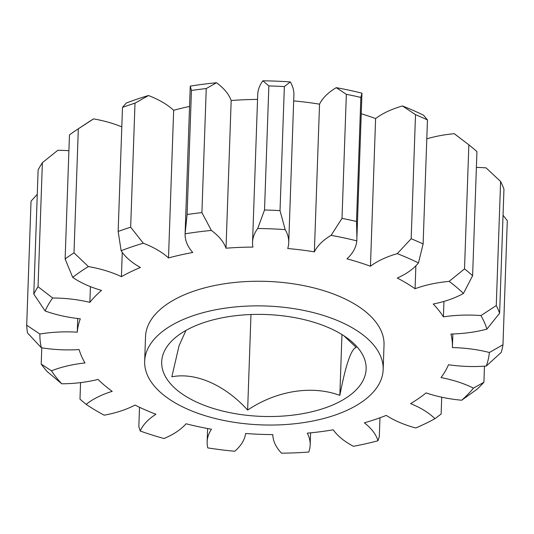 <?xml version="1.0" encoding="UTF-8"?>
<svg xmlns="http://www.w3.org/2000/svg" width="534" height="534" viewBox="0 0 534 534"><rect width="100%" height="100%" fill="white"/><g stroke="black" fill="none" stroke-linecap="round" stroke-linejoin="round"><path stroke-width="0.8" d="M341.96 334.558L339.831 395.387C345.772 364.642 351.239 348.655 356.231 347.42L343.823 335.739M342.688 400.033A102.281 50.984 -178 0 0 348.569 339.077A102.281 50.984 -178 0 0 185.144 330.88A102.281 50.984 -178 0 0 181.313 333.236A102.281 50.984 -178 0 0 201.191 404.091A102.281 50.984 -178 0 0 342.688 400.033M172.015 325.113A119.322 59.481 -178 0 0 144.667 361.291A119.322 59.481 -178 0 0 222.544 420.185A119.322 59.481 -178 0 0 355.818 405.8A119.322 59.481 -178 0 0 383.172 369.621A119.322 59.481 -178 0 0 305.288 310.728A119.322 59.481 -178 0 0 172.015 325.113M383.172 369.621L384.026 345.004A119.322 59.481 -178 0 0 306.149 286.117A119.322 59.481 -178 0 0 172.876 300.502A119.322 59.481 -178 0 0 145.528 336.68L144.667 361.291M139.507 407.268L138.833 426.659L140.228 431.018A225.014 112.167 -178 0 0 163.998 438.521A86.368 43.054 -178 0 0 173.149 434.029A86.368 43.054 -178 0 0 186.066 423.769A187.734 93.583 -178 0 0 211.477 429.216A86.368 43.054 -178 0 0 207.145 441.845A86.368 43.054 -178 0 0 207.786 447.899A225.014 112.167 -178 0 0 234.746 451.27A86.368 43.054 -178 0 0 245.647 433.481A187.734 93.583 -178 0 0 272.787 434.596A86.368 43.054 -178 0 0 281.518 453.186A225.014 112.167 -178 0 0 308.745 452.051A86.368 43.054 -178 0 0 310.167 445.016A86.368 43.054 -178 0 0 307.297 433.154A187.734 93.583 -178 0 0 333.229 429.817A86.368 43.054 -178 0 0 353.435 446.297A225.014 112.167 -178 0 0 377.979 440.777A86.368 43.054 -178 0 0 364.335 422.821A187.734 93.583 -178 0 0 386.249 415.392A86.368 43.054 -178 0 0 415.746 427.981A225.014 112.167 -178 0 0 434.95 418.683A86.368 43.054 -178 0 0 410.586 403.604A187.734 93.583 -178 0 0 426.112 392.891A86.368 43.054 -178 0 0 461.696 400.22A225.014 112.167 -178 0 0 473.478 388.145A86.368 43.054 -178 0 0 441.044 377.585A187.734 93.583 -178 0 0 448.487 364.749A86.368 43.054 -178 0 0 486.307 366.03A225.014 112.167 -178 0 0 489.391 352.487A86.368 43.054 -178 0 0 452.391 347.587A187.734 93.583 -178 0 0 452.398 347.394A187.734 93.583 -178 0 0 450.956 334.017A86.368 43.054 -178 0 0 486.915 329.104A225.014 112.167 -178 0 0 480.96 315.567A86.368 43.054 -178 0 0 443.414 316.856L443.954 301.416M449.107 281.385L464.52 268.882A238.651 118.962 2 0 1 472.61 275.698L463.445 293.453A225.014 112.167 -178 0 0 449.107 281.385A86.368 43.054 -178 0 0 415.072 288.727A187.734 93.583 -178 0 0 397.283 278.027A86.368 43.054 -178 0 0 404.578 274.336A86.368 43.054 -178 0 0 418.449 262.935A225.014 112.167 -178 0 0 397.276 253.643A86.368 43.054 -178 0 0 370.449 266.246L375.609 118.561A187.734 93.583 -178 0 0 361.264 113.769M402.436 105.959A225.014 112.167 2 0 1 423.609 115.251L427.454 119.923A238.651 118.962 -178 0 0 415.512 114.677L402.436 105.959A86.368 43.054 -178 0 0 375.609 118.561M397.276 253.643L411.18 238.731A238.651 118.962 2 0 1 423.122 243.978L427.454 119.923M423.122 243.978L418.449 262.935M472.61 275.698L476.942 151.643A238.651 118.962 -178 0 0 468.852 144.827L454.26 133.7A86.368 43.054 -178 0 0 426.793 138.847M377.979 440.777L379.307 436.538M434.95 418.683L441.137 414.01L441.725 397.216M473.478 388.145L483.904 382.271A238.651 118.962 2 0 1 477.256 389.086L461.696 400.22M483.904 382.271L484.465 366.164M489.391 352.487L502.968 344.764A238.651 118.962 2 0 1 501.226 352.407L486.307 366.03M502.968 344.764L507.3 220.709L503.048 215.189M480.96 315.567L496.266 305.555A238.651 118.962 2 0 1 499.624 313.191L503.956 189.136A238.651 118.962 -178 0 0 500.598 181.5L486.12 167.883A86.368 43.054 -178 0 0 476.395 167.416M499.624 313.191L486.915 329.104M496.266 305.555L500.598 181.5M443.414 316.856A187.734 93.583 -178 0 0 433.248 304.026A86.368 43.054 -178 0 0 463.445 293.453M464.52 268.882L468.852 144.827M415.072 288.727L415.873 265.825M411.18 238.731L415.512 114.677M361.959 93.183L360.851 97.422A238.651 118.962 -178 0 0 346.346 94.311L336.246 87.669A225.014 112.167 2 0 1 361.959 93.183L356.799 240.861A225.014 112.167 -178 0 0 331.087 235.354A86.368 43.054 -178 0 0 314.372 251.848L319.532 104.163A187.734 93.583 -178 0 0 293.687 100.906M331.087 235.354L342.014 218.366A238.651 118.962 2 0 1 356.518 221.477L360.851 97.422M356.518 221.477L356.926 238.077M370.449 266.246A187.734 93.583 -178 0 0 346.96 258.83A86.368 43.054 -178 0 0 356.799 240.861M342.014 218.366L346.346 94.311M336.246 87.669A86.368 43.054 -178 0 0 319.532 104.163M314.372 251.848A187.734 93.583 -178 0 0 287.733 248.524A86.368 43.054 -178 0 0 288.734 242.716L293.887 95.039A86.368 43.054 -178 0 0 290.336 81.942L284.355 86.575A238.651 118.962 -178 0 0 268.856 85.941L262.868 80.814A86.368 43.054 -178 0 0 257.715 94.611L252.555 242.296A86.368 43.054 -178 0 0 252.922 247.088A187.734 93.583 -178 0 0 226.016 248.217A86.368 43.054 -178 0 0 211.351 230.434A225.014 112.167 -178 0 0 185.104 233.812A86.368 43.054 -178 0 0 192.754 252.495A187.734 93.583 -178 0 0 168.504 257.949A86.368 43.054 -178 0 0 143.306 243.217A225.014 112.167 -178 0 0 121.131 250.726A86.368 43.054 -178 0 0 140.395 267.474A187.734 93.583 -178 0 0 121.418 276.665A86.368 43.054 -178 0 0 88.424 266.573A225.014 112.167 -178 0 0 72.717 277.406A86.368 43.054 -178 0 0 101.513 290.403A187.734 93.583 -178 0 0 89.872 302.337A86.368 43.054 -178 0 0 52.659 297.979A225.014 112.167 -178 0 0 45.123 310.962A86.368 43.054 -178 0 0 80.32 318.798A187.734 93.583 -178 0 0 77.276 332.181A86.368 43.054 -178 0 0 39.876 334.024A225.014 112.167 -178 0 0 41.332 347.754A86.368 43.054 -178 0 0 79.119 349.583A187.734 93.583 -178 0 0 84.999 362.966A86.368 43.054 -178 0 0 51.464 370.816A225.014 112.167 -178 0 0 61.75 383.799A86.368 43.054 -178 0 0 98.036 379.42A187.734 93.583 -178 0 0 112.207 391.349A86.368 43.054 -178 0 0 86.168 404.358A225.014 112.167 -178 0 0 104.17 415.185A86.368 43.054 -178 0 0 135.022 405.079A187.734 93.583 -178 0 0 155.948 414.264A86.368 43.054 -178 0 0 140.228 431.018M280.023 210.63L285.183 229.627A225.014 112.167 -178 0 0 257.715 228.499L264.524 209.996A238.651 118.962 2 0 1 280.023 210.63L284.355 86.575M288.734 242.716A86.368 43.054 -178 0 0 285.183 229.627M264.524 209.996L268.856 85.941M257.715 228.499A86.368 43.054 -178 0 0 252.555 242.296M216.504 82.75L206.244 88.557A238.651 118.962 -178 0 0 191.439 90.466L190.264 86.128A225.014 112.167 2 0 1 216.504 82.75A86.368 43.054 -178 0 1 231.175 100.532L226.016 248.217M190.264 86.134L185.104 233.785L187.107 214.521A238.651 118.962 2 0 1 201.912 212.612L206.244 88.557M201.912 212.612L211.351 230.434M187.107 214.521L191.439 90.466M148.465 95.533L134.995 103.162A238.651 118.962 -178 0 0 122.486 107.401L126.284 103.042A225.014 112.167 2 0 1 148.465 95.533A86.368 43.054 -178 0 1 173.657 110.271L168.504 257.949M121.131 250.726L118.154 231.456A238.651 118.962 2 0 1 130.663 227.21L134.995 103.162M130.663 227.21L143.306 243.217M118.154 231.456L122.486 107.401M121.805 126.872A86.368 43.054 -178 0 0 93.583 118.888L78.324 128.794A238.651 118.962 -178 0 0 76.783 129.795A238.651 118.962 -178 0 0 69.46 134.908L65.128 258.963A238.651 118.962 2 0 1 73.992 252.849L78.324 128.794M73.992 252.849L88.424 266.573M121.418 276.665L122.266 252.395M72.717 277.406L65.128 258.963M68.906 150.715A86.368 43.054 -178 0 0 57.812 150.294L42.373 162.683A238.651 118.962 -178 0 0 38.121 170.006L33.789 294.06A238.651 118.962 2 0 1 38.041 286.731L42.373 162.683M38.041 286.731L52.659 297.979M89.872 302.337L90.42 286.638M45.123 310.962L33.789 294.06M37.267 194.349L31.032 201.151L26.7 325.206L39.876 334.024M77.276 332.181L77.75 318.511M41.332 347.754L27.521 332.949A238.651 118.962 2 0 1 26.7 325.206M61.75 383.799L47.012 371.417A238.651 118.962 2 0 1 41.205 364.095L41.772 347.828M41.205 364.095L51.464 370.816M76.783 129.795L88.21 122.273A225.014 112.167 2 0 1 93.583 118.888M189.55 106.446A187.734 93.583 -178 0 0 173.657 110.271M257.548 99.411A187.734 93.583 -178 0 0 231.175 100.532M262.868 80.814A225.014 112.167 2 0 1 290.336 81.942M454.26 133.7A225.014 112.167 2 0 1 456.163 135.122L462.244 139.768M250.973 314.519L247.636 410.079C276.191 390.841 311.776 384.921 339.831 395.387M185.979 330.406L179.11 345.551L171.835 376.804C195.718 372.118 224.934 385.034 247.636 410.079M86.168 404.358L79.987 399.178L80.561 382.618M310.167 445.016L310.588 432.84M379.3 436.759L379.968 417.775M207.145 441.845L207.613 428.522M452.398 347.394L452.865 333.97"/></g></svg>
